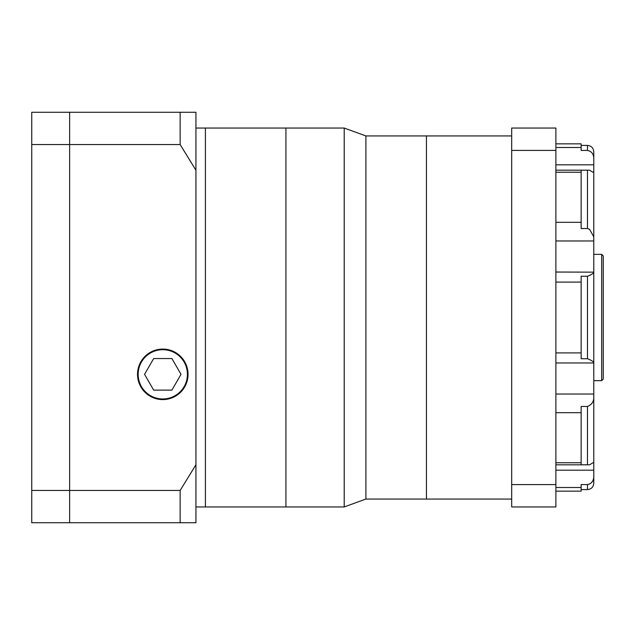 <?xml version="1.0" encoding="UTF-8"?>
<svg xmlns="http://www.w3.org/2000/svg" width="635" height="635" viewBox="0 0 635 635"><rect width="100%" height="100%" fill="white"/><g stroke="black" fill="none" stroke-linecap="round" stroke-linejoin="round"><path stroke-width="0.95" d="M511.683 135.946L365.903 135.946L365.903 499.054L344.218 506.944L344.218 128.056L285.925 128.056L285.925 506.944L195.937 506.944M511.683 499.054L426.434 499.054L426.434 135.946L426.434 499.054L365.903 499.054M195.937 128.056L205.407 128.056L205.407 317.5L205.407 128.056L285.925 128.056L285.925 506.944L344.218 506.944M205.407 317.5L205.407 506.944L205.407 317.5M162.782 398.963A24.63 24.63 0 0 0 187.412 374.332A24.63 24.63 0 0 0 162.782 349.702A24.63 24.63 0 0 0 138.16 374.332A24.63 24.63 0 0 0 162.782 398.963M162.782 349.075A25.257 25.257 0 0 0 137.525 374.332A25.257 25.257 0 0 0 162.782 399.598A25.257 25.257 0 0 0 188.047 374.332A25.257 25.257 0 0 0 162.782 349.075M195.937 112.268L195.937 170.243L180.149 144.558L180.149 112.268L195.937 112.268M195.937 464.756L195.937 522.732L180.149 522.732L180.149 490.442L195.937 464.756L195.937 170.243M180.149 522.732L69.636 522.732L69.636 490.442L31.75 490.442L31.75 522.732L69.636 522.732L69.636 144.558L180.149 144.558M180.149 490.442L69.636 490.442L69.636 112.268L180.149 112.268M153.67 390.12L171.902 390.12L181.015 374.332L171.902 358.545L153.67 358.545L144.558 374.332L153.67 390.12M593.781 362.839C593.542 361.593 591.439 360.235 587.462 358.751L581.144 358.751L581.144 276.249L587.462 276.249C591.431 274.772 593.534 273.407 593.781 272.161L593.781 362.966L555.887 362.966M603.25 317.5L603.25 379.071L601.67 380.651L601.67 254.349L603.25 255.929L603.25 317.5M593.781 361.95L593.781 483.267C593.4 487.101 591.296 489.204 587.462 489.585L587.462 484.561L581.144 484.561L587.462 484.561C591.431 483.759 593.534 481.219 593.781 476.948L593.646 478.369M593.781 158.052C593.542 153.789 591.439 151.249 587.462 150.439L587.462 145.415C591.296 145.796 593.4 147.899 593.781 151.733L593.781 273.05M593.781 236.807L589.526 229.243L587.462 228.536L581.144 228.536L581.144 170.196L589.526 170.18L593.781 172.696M587.462 150.439L581.144 150.439L581.144 143.843L555.887 143.843M555.887 272.034L593.781 272.161M587.462 406.464L581.144 406.464L581.144 464.804L587.462 464.804L587.462 406.464C591.431 404.844 593.534 402.09 593.781 398.193M581.144 484.561L581.144 491.157L555.887 491.157M593.273 479.711L592.717 480.941M591.995 482.036L591.129 482.973M593.781 462.304L589.526 464.82L587.462 464.804M511.683 484.576L511.683 128.056L555.887 128.056L555.887 506.944L511.683 506.944L511.683 484.576L555.887 484.576M511.683 150.424L555.887 150.424M31.75 144.558L69.636 144.558L69.636 112.268L31.75 112.268L31.75 490.442M587.462 358.751L587.462 276.249M593.781 240.967L555.887 240.967M593.781 164.814L555.887 164.814M555.887 222.321L581.144 222.321M555.887 147.487L581.144 147.487M581.144 172.244L555.887 172.244M581.144 282.091L555.887 282.091M555.887 352.909L581.144 352.909M581.144 412.679L555.887 412.679M555.887 462.756L581.144 462.756M581.144 487.513L555.887 487.513M555.887 394.033L593.781 394.033M555.887 470.186L593.781 470.186M587.462 228.536L587.462 170.196M365.903 135.946L344.218 128.056M601.67 380.651L593.781 380.651M589.526 170.18L555.887 170.18M555.887 464.82L589.526 464.82M601.67 254.349L593.781 254.349M581.144 489.585L587.462 489.585M581.144 145.415L587.462 145.415"/></g></svg>
